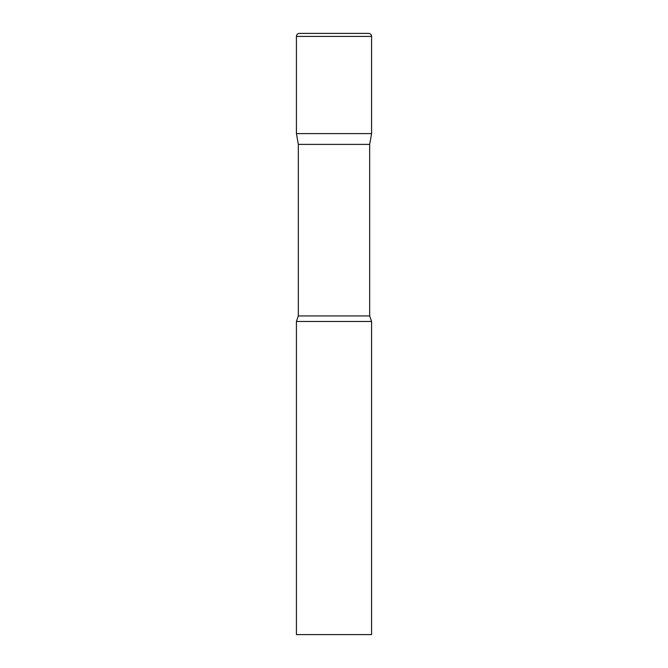 <?xml version="1.0" encoding="UTF-8"?>
<svg xmlns="http://www.w3.org/2000/svg" width="668" height="668" viewBox="0 0 668 668"><rect width="100%" height="100%" fill="white"/><g stroke="black" fill="none" stroke-linecap="round" stroke-linejoin="round"><path stroke-width="0.5" stroke-dasharray="3.34 2.5" d="M368.569 33.4L299.431 33.4M371.575 133.6L296.425 133.6L371.575 133.6M298.329 144.397L369.671 144.397M296.425 321.475L371.575 321.475M296.425 634.6L371.575 634.6M371.575 36.406L296.425 36.406M298.329 315.931L369.671 315.931"/><path stroke-width="1" d="M369.671 144.397L369.671 315.931L298.329 315.931L298.329 144.397L369.671 144.397L371.575 133.6L296.425 133.6L371.575 133.6L371.575 36.406A3.006 3.006 0 0 0 368.569 33.4L299.431 33.4A3.006 3.006 0 0 0 296.425 36.406L371.575 36.406M298.329 144.397L296.425 133.6L296.425 36.406M334 321.475L296.425 321.475L296.425 634.6L371.575 634.6L371.575 321.475L334 321.475M298.329 315.931L296.425 321.475M369.671 315.931L371.575 321.475"/></g></svg>
